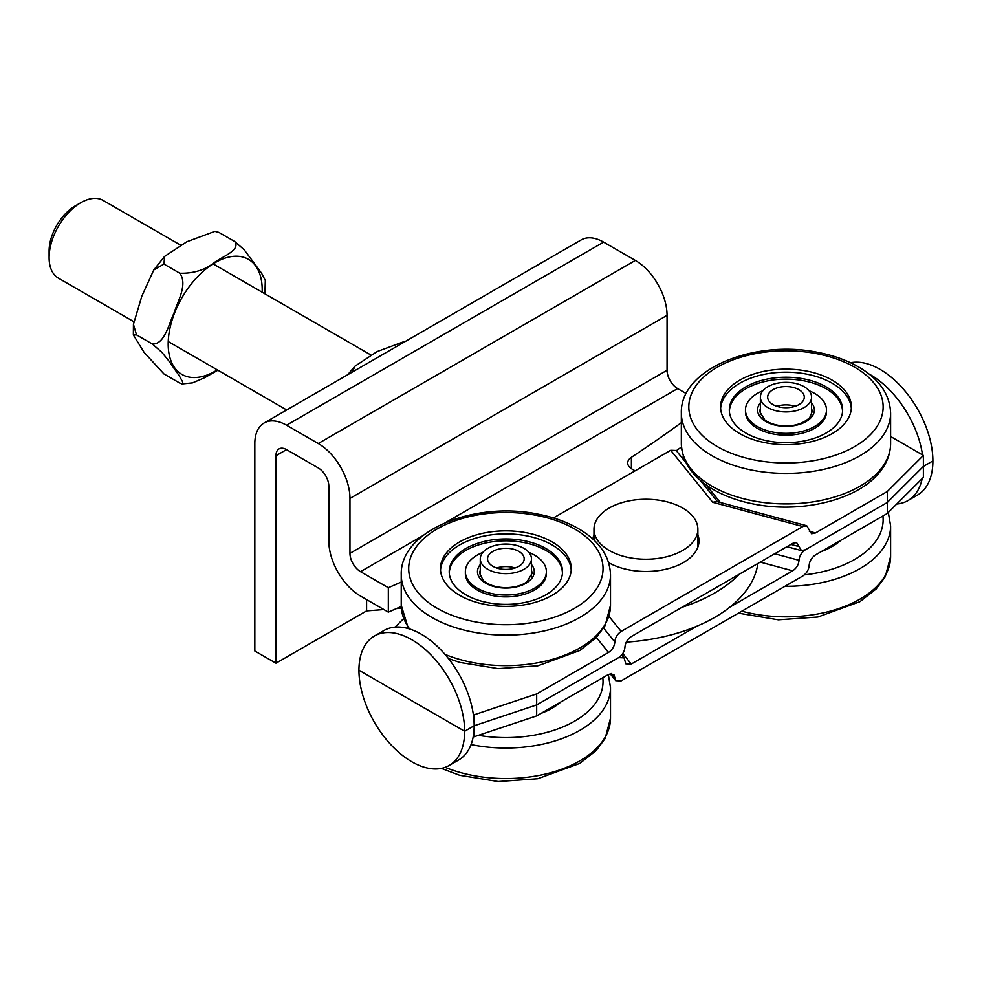 <?xml version="1.0" encoding="UTF-8"?>
<svg xmlns="http://www.w3.org/2000/svg" width="982" height="982" viewBox="0 0 982 982"><rect width="100%" height="100%" fill="white"/><g stroke="black" fill="none" stroke-linecap="round" stroke-linejoin="round"><path stroke-width="1.47" d="M596.381 637.465L608.496 652.465C612.338 649.838 614.437 646.328 614.83 641.946C615.211 637.563 617.322 634.065 621.152 631.426L608.95 616.328M553.431 517.968L670.694 450.272L712.711 502.293L802.822 526.548L621.152 631.426M608.668 562.661A53.065 30.638 0 0 0 666.41 569.118A53.065 30.638 0 0 0 698.988 540.849A53.065 30.638 0 0 0 697.871 534.589M593.975 534.589A53.065 30.638 0 0 0 592.944 539.13M608.496 652.465L536.675 693.93L474.159 714.773L473.299 714.27A74.742 43.147 -120 0 1 474.159 725.759L464.646 731.246L358.946 670.227L464.646 731.246A74.742 43.147 -120 0 0 432.019 656.037A74.742 43.147 -120 0 0 374.424 636.005A74.742 43.147 -120 0 0 358.946 670.227A74.742 43.147 -120 0 0 391.572 745.436A74.742 43.147 -120 0 0 449.167 765.469A74.742 43.147 -120 0 0 464.646 731.246L474.159 725.759L474.159 714.773M850.51 362.739A74.742 43.147 60 0 1 904.864 390.836A74.742 43.147 60 0 1 932.9 460.902L923.387 466.401L887.286 502.489L805.35 549.797L801.459 550.595L796.586 542.58L792.695 543.377L631.279 636.569C627.437 639.196 625.325 642.707 624.945 647.089C624.564 651.471 622.453 654.982 618.623 657.609L536.675 704.916L536.675 693.93M760.252 562.109L792.695 570.837C796.525 568.21 798.636 564.699 799.017 560.317C799.409 555.935 801.508 552.436 805.35 549.797L887.286 502.489L887.286 491.516L815.477 532.968L809.34 531.323M802.822 526.548L806.713 525.751L811.586 533.766L815.477 532.968M474.159 736.746L474.159 725.759A74.742 43.147 -120 0 1 473.299 736.242L474.159 736.746L536.675 715.903L536.675 704.916L474.159 725.759L536.675 704.916L618.623 657.609L624.049 657.817L625.841 663.832L631.279 664.028L622.784 653.521M683.693 457.121L681.717 457.403M686.234 462.988L676.119 450.468L670.694 450.272M712.711 502.293L716.602 501.495L806.713 525.751M697.871 545.575A53.065 30.638 180 0 1 698.128 546.336M611.491 673.529L614.83 677.654L615.726 680.661L621.152 680.87L802.822 575.98C806.652 573.353 808.763 569.842 809.143 565.46C809.524 561.078 811.635 557.567 815.477 554.94L887.286 513.476L887.286 502.489L923.387 466.401L923.387 455.415L922.528 454.912A74.742 43.147 -120 0 0 869.033 374.007M922.528 454.912L890.613 436.487M374.424 636.005L383.937 630.518A74.742 43.147 60 0 1 437.039 646.07A74.742 43.147 60 0 1 473.299 714.27M395.083 627.117L403.528 618.672M923.387 455.415L887.286 491.516M614.83 677.654L613.934 674.646L608.496 674.438L536.675 715.903M887.286 513.476L923.387 477.387L923.387 466.401L932.9 460.902A74.742 43.147 60 0 1 917.421 495.124L907.908 500.611A74.742 43.147 -120 0 0 922.196 478.565M792.695 570.837L729.97 607.06M696.643 626.295L631.279 664.028M896.762 504.012A74.742 43.147 -120 0 0 907.908 500.611M473.299 736.242A74.742 43.147 60 0 1 458.68 759.97L449.167 765.469M401.245 606.459A1606.945 927.769 180 0 1 388.332 612.13L360.529 596.074A44.841 25.888 60 0 1 328.823 541.156L328.823 486.225A14.951 8.629 -120 0 0 318.254 467.923L286.535 449.609A14.951 8.629 -120 0 0 279.06 448.872A14.951 8.629 -120 0 0 275.967 455.722L275.967 663.206L254.829 651.005L254.829 443.508A44.841 25.888 60 0 1 264.121 422.984A44.841 25.888 60 0 1 286.535 425.206L318.254 443.508A44.841 25.888 60 0 1 349.96 498.439L349.96 553.357A14.951 8.629 -120 0 0 360.529 571.671L388.332 587.715A1606.945 927.769 0 0 0 401.233 582.056M275.967 663.206L366.593 610.89L366.593 599.572M366.593 610.89L383.876 609.552M396.421 608.595L401.343 608.214M686.222 393.549L677.629 388.59A14.951 8.629 60 0 1 667.06 370.275L667.06 315.357A44.841 25.888 -120 0 0 635.354 260.439L603.635 242.124A44.841 25.888 -120 0 0 581.221 239.903L264.121 422.984M681.483 446.957A1606.945 927.769 180 0 1 676.316 450.701M757.503 563.693L757.503 565.902A149.485 86.306 180 0 1 626.27 642.13M697.871 547.097A53.065 30.638 180 0 1 697.871 547.109L697.871 529.249A51.948 29.988 180 0 1 665.796 556.966A51.948 29.988 180 0 1 609.196 550.46A51.948 29.988 180 0 1 593.975 529.249A51.948 29.988 180 0 1 626.037 501.544A51.948 29.988 180 0 1 682.65 508.05A51.948 29.988 180 0 1 697.871 529.249M635.084 470.82L632.064 469.077A14.951 8.629 180 0 1 627.694 462.976A14.951 8.629 180 0 1 631.389 457.293A1606.945 927.769 0 0 0 681.336 422.653M388.332 612.13L388.332 587.715M681.987 607.293A149.485 86.306 0 0 0 739.336 574.188M80.819 202.685L75.135 205.962A36.825 21.26 120 0 0 49.1 251.061L49.1 257.615A44.841 25.888 -60 0 1 49.1 257.603A44.841 25.888 -60 0 1 80.819 202.685A44.841 25.888 -60 0 1 103.233 200.463L180.786 245.242M133.736 321.642L58.392 278.139A44.841 25.888 -60 0 1 49.1 257.615M214.886 231.347L218.876 232.378L214.886 231.347L186.85 241.744L164.595 256.425L163.945 264.084L153.769 269.964L141.825 296.171L133.442 324.305L136.486 334.862L133.368 334.96L144.109 352.391L163.945 373.933L179.804 383.09L182.713 383.778L182.713 381.998L179.092 375.541L168.523 360.492L161.797 352.243L152.345 344.019C164.522 344.657 168.708 324.293 173.974 313.197C177.668 301.179 187.93 284.326 179.804 273.241C193.822 273.597 205.606 269.829 215.168 261.949C223.356 256.314 240.823 249.735 234.723 241.523L244.187 249.759L261.482 273.045L265.312 280.496L264.931 293.814M217.881 370.226L204.428 377.8L192.533 382.87L181.952 383.95M152.345 344.019L136.486 334.862M179.804 273.241L163.945 264.084M234.723 241.523L218.876 232.378M405.149 341.196L377.113 351.581L354.858 366.274L352.513 371.945M821.333 551.565A65.401 37.758 -0 0 0 840.997 540.21M541.217 713.276A65.401 37.758 0 0 0 560.882 701.921M815.146 373.099A65.401 37.758 -0 0 0 720.579 406.892A65.401 37.758 -0 0 0 756.803 440.685A65.401 37.758 -0 0 0 851.369 406.892A65.401 37.758 -0 0 0 815.146 373.099M851.32 408.426A65.401 37.758 -0 0 0 815.146 376.155A65.401 37.758 -0 0 0 720.628 408.426M729.417 411.777L729.417 411.814A56.563 32.652 180 0 1 729.417 411.777A56.563 32.652 180 0 1 811.206 382.55A56.563 32.652 180 0 1 842.531 411.777A56.563 32.652 180 0 1 842.531 411.814L842.531 411.777M762.916 390.726A40.508 23.384 -0 0 0 745.461 409.948L745.461 411.777A40.508 23.384 -0 0 0 767.899 432.706A40.508 23.384 -0 0 0 826.488 411.777L826.488 409.948A40.508 23.384 -0 0 0 809.045 390.726M745.461 409.948A40.508 23.384 -0 0 0 767.899 430.877A40.508 23.384 -0 0 0 826.488 409.948M760.706 439.224A56.649 32.713 180 0 1 729.319 409.948A56.649 32.713 180 0 1 811.255 380.672A56.649 32.713 180 0 1 842.63 409.948A56.649 32.713 180 0 1 760.706 439.224M440.525 570.137A65.401 37.758 180 0 1 471.556 539.523A65.401 37.758 180 0 1 571.217 570.137M471.556 536.467A65.401 37.758 180 0 1 537.755 535.644A65.401 37.758 180 0 1 571.266 568.615A65.401 37.758 180 0 1 540.174 600.763A65.401 37.758 180 0 1 473.987 601.585A65.401 37.758 180 0 1 440.464 568.615A65.401 37.758 180 0 1 471.556 536.467M562.428 573.5L562.428 573.537A56.563 32.652 0 0 0 562.428 573.5A56.563 32.652 0 0 0 533.447 544.985A56.563 32.652 0 0 0 476.196 545.697A56.563 32.652 0 0 0 449.302 573.5A56.563 32.652 0 0 0 449.302 573.537L449.302 573.5M482.8 552.436A40.508 23.384 0 0 0 465.358 571.671L465.358 573.5A40.508 23.384 0 0 0 486.115 593.914A40.508 23.384 0 0 0 527.125 593.41A40.508 23.384 0 0 0 546.373 573.5L546.373 571.671A40.508 23.384 0 0 0 528.93 552.436M465.358 571.671A40.508 23.384 0 0 0 486.115 592.085A40.508 23.384 0 0 0 527.125 591.581A40.508 23.384 0 0 0 546.373 571.671M535.595 599.511A56.649 32.713 180 0 1 478.246 600.223A56.649 32.713 180 0 1 449.216 571.671A56.649 32.713 180 0 1 476.147 543.819A56.649 32.713 180 0 1 533.484 543.107A56.649 32.713 180 0 1 562.526 571.671A56.649 32.713 180 0 1 535.595 599.511M795.138 406.29A18.314 10.569 -0 0 0 781.144 405.247A18.314 10.569 -0 0 0 776.811 406.29M781.144 386.933A18.314 10.569 180 0 1 804.283 397.133A18.314 10.569 180 0 1 785.981 407.702A18.314 10.569 180 0 1 767.666 397.133A18.314 10.569 180 0 1 781.144 386.933M779.217 382.882A25.593 14.779 180 0 1 811.574 397.133A25.593 14.779 180 0 1 785.981 411.912A25.593 14.779 180 0 1 760.375 397.133A25.593 14.779 180 0 1 779.217 382.882M515.034 568.001A18.314 10.569 0 0 0 496.708 568.001M518.742 551.332A18.314 10.569 180 0 1 524.179 558.856A18.314 10.569 180 0 1 505.865 569.425A18.314 10.569 180 0 1 487.551 558.856A18.314 10.569 180 0 1 498.819 549.098A18.314 10.569 180 0 1 518.742 551.332M523.872 548.349A25.593 14.779 180 0 1 531.471 558.856A25.593 14.779 180 0 1 505.865 573.635A25.593 14.779 180 0 1 480.272 558.856A25.593 14.779 180 0 1 496.008 545.206A25.593 14.779 180 0 1 523.872 548.349M614.83 641.946L603.66 628.136M790.915 544.409L799.017 546.593M720.346 502.502L706.144 484.912M799.017 560.317L774.688 553.774M275.967 455.722L286.535 449.609M349.96 553.357L667.06 370.275M349.96 498.439L667.06 315.357M360.529 571.671L422.923 535.644M445.595 522.559L677.629 388.59M631.389 468.66L631.389 457.293M318.254 443.508L635.354 260.439M286.535 425.206L603.635 242.124M262.145 292.206A66.457 38.372 120 0 0 238.687 256.327A66.457 38.372 120 0 0 169.53 330.369A66.457 38.372 120 0 0 217.292 369.883M741.84 611.185A104.644 60.418 -0 0 0 771.116 616.217A104.644 60.418 -0 0 0 890.613 556.413L885.261 576.765L876.177 588.967L859.876 601.696L817.932 617.003L778.345 619.814L738.415 613.161M784.925 586.303A104.644 60.418 -0 0 0 890.613 525.898L888.317 512.457M804.368 574.875A97.169 56.097 -0 0 0 882.916 516.004M445.153 767.335A104.644 60.418 0 0 0 542.788 774.663A104.644 60.418 0 0 0 610.509 718.137L605.145 738.476L596.062 750.69L579.773 763.407L537.829 778.726L498.242 781.537L459.748 775.314L441.335 768.39M471.053 744.589A104.644 60.418 0 0 0 542.788 744.147A104.644 60.418 0 0 0 610.509 687.621L608.337 674.536M478.406 735.322A97.169 56.097 0 0 0 602.813 677.727M739.299 497.579A104.644 60.418 -0 0 0 879.627 470.464A104.644 60.418 -0 0 0 890.613 443.508C890.465 454.347 886.464 464.314 878.595 473.422C856.034 500.525 800.661 513.463 754.016 504.11C738.034 501.029 724.053 495.922 712.073 488.791C692.335 476.871 682.085 461.773 681.336 443.508A104.644 60.418 -0 0 0 739.299 497.579M739.299 467.064A104.644 60.418 -0 0 0 879.627 439.948A104.644 60.418 -0 0 0 890.613 413.005C889.864 394.739 879.627 379.641 859.876 367.722C847.896 360.59 833.914 355.484 817.932 352.403C754.913 339.195 680.01 368.741 681.336 413.005A104.644 60.418 -0 0 0 739.299 467.064M742.625 457.096A97.169 56.097 -0 0 0 872.937 431.92A97.169 56.097 -0 0 0 829.324 356.687A97.169 56.097 -0 0 0 699.012 381.875A97.169 56.097 -0 0 0 742.625 457.096M811.574 408.672A26.158 15.098 180 0 1 812.139 411.777L809.696 417.632C796.574 429.748 774.221 427.035 764.843 420.014L759.81 411.777A26.158 15.098 180 0 1 760.375 408.672M760.375 402.841A28.404 16.399 -0 0 0 773.3 424.629A28.404 16.399 -0 0 0 811.39 417.264A28.404 16.399 -0 0 0 811.574 402.841M556.843 616.377A97.169 56.097 180 0 1 423.144 598.05A97.169 56.097 180 0 1 454.899 520.853A97.169 56.097 180 0 1 588.586 539.179A97.169 56.097 180 0 1 556.843 616.377M401.233 574.716C399.895 530.464 474.809 500.918 537.829 514.126C553.811 517.207 567.792 522.301 579.773 529.433C599.511 541.364 609.761 556.463 610.509 574.716A104.644 60.418 180 0 1 560.759 626.148A104.644 60.418 180 0 1 416.785 606.41A104.644 60.418 180 0 1 401.233 574.716L401.233 605.231A104.644 60.418 180 0 0 409.666 628.996M610.509 574.716L610.509 605.231A104.644 60.418 180 0 1 560.759 656.663A104.644 60.418 180 0 1 444.993 654.368M531.471 570.382A26.158 15.098 180 0 1 532.023 573.5L527.003 581.725C517.6 589.077 494.953 590.587 483.218 580.46L479.707 573.5A26.158 15.098 180 0 1 480.272 570.382M480.272 564.564A28.404 16.399 0 0 0 481.683 580.264A28.404 16.399 0 0 0 520.767 585.628A28.404 16.399 0 0 0 531.471 564.564M801.459 550.595L786.95 546.692M717.535 501.741L700.105 480.161M615.726 680.661L610.129 673.726M624.049 657.817L621.729 654.933M371.049 355.079L213.082 263.888M286.695 409.948L168.241 341.564M153.769 269.964L164.595 256.425M133.429 324.305L133.356 334.96M347.738 374.707L354.797 366.335M593.975 529.249L593.975 540.1M890.613 556.413L890.613 525.898M610.509 718.137L610.509 687.621M890.613 443.508L890.613 413.005M681.336 443.508L681.336 413.005M408.365 628.603L401.233 605.231M610.509 605.231L605.145 625.583L596.062 637.784L579.773 650.514L537.829 665.821L498.242 668.632L459.748 662.42L448.455 658.554M811.574 414.613L811.574 397.133M760.375 414.613L760.375 397.133M531.471 576.336L531.471 558.856M480.272 576.336L480.272 558.856"/></g></svg>
